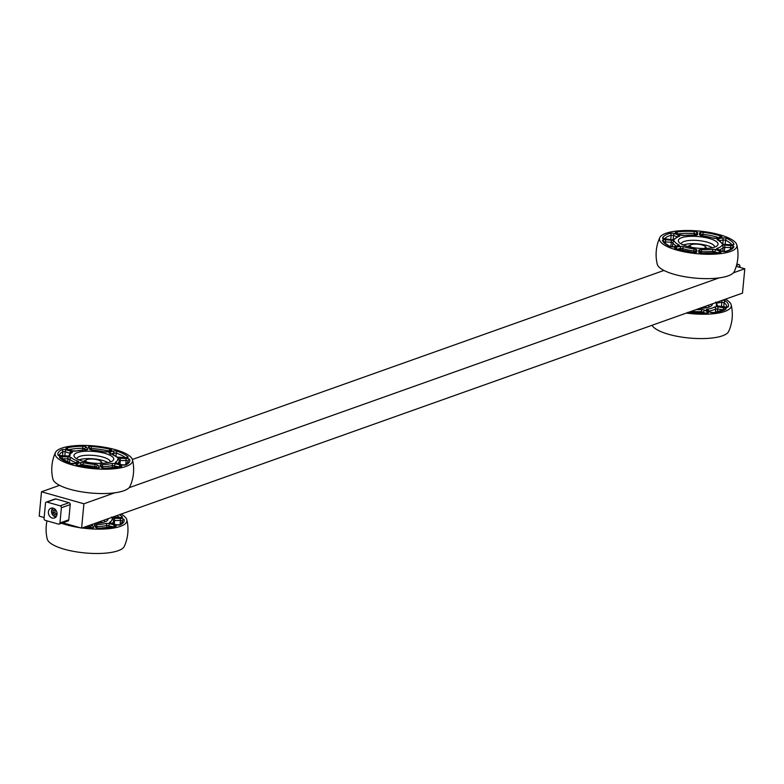 <?xml version="1.0" encoding="UTF-8"?>
<svg xmlns="http://www.w3.org/2000/svg" width="784" height="784" viewBox="0 0 784 784"><rect width="100%" height="100%" fill="white"/><g stroke="black" fill="none" stroke-linecap="round" stroke-linejoin="round"><path stroke-width="1.18" d="M733.442 272.793L744.8 268.755L736.254 266.344M44.139 517.538L39.2 516.146L41.503 491.784L59.594 485.345M132.388 459.463L663.94 270.441M41.503 491.784L83.908 503.779L114.778 492.803M129.095 487.707L719.124 277.889M83.908 503.779L81.605 528.142L742.497 293.118L744.8 268.755M81.605 528.142L62.779 522.81M691.733 247.372A7.771 2.274 -174.6 0 1 690.508 245.088A7.771 2.274 -174.6 0 1 691.37 244.657A7.771 2.274 -174.6 0 1 698.985 244.324A7.771 2.274 -174.6 0 1 705.247 246.49A7.771 2.274 -174.6 0 1 703.611 248.489M690.508 245.088L689.724 245.686A8.536 2.499 5.4 0 0 689.244 246.411A8.536 2.499 5.4 0 0 689.332 246.862M706.07 248.45A8.536 2.499 5.4 0 0 706.247 248.018A8.536 2.499 5.4 0 0 705.914 247.215L705.247 246.49M87.396 462.276A7.771 2.274 -174.6 0 1 86.064 460.081A7.771 2.274 -174.6 0 1 86.171 460.002A7.771 2.274 -174.6 0 1 93.678 459.13A7.771 2.274 -174.6 0 1 100.901 461.394A7.771 2.274 -174.6 0 1 99.274 463.403M86.171 460.002L85.378 460.6A8.536 2.499 5.4 0 0 85.27 460.688A8.536 2.499 5.4 0 0 84.897 461.315A8.536 2.499 5.4 0 0 84.995 461.776M101.724 463.354A8.536 2.499 5.4 0 0 101.9 462.923A8.536 2.499 5.4 0 0 101.567 462.129L100.901 461.394M57.026 514.324A5.194 4.214 70.4 0 1 54.459 517.999A5.194 4.214 70.4 0 1 48.412 511.883A5.194 4.214 70.4 0 1 50.98 508.208A5.194 4.214 70.4 0 1 57.026 514.324M45.227 520.36A1.597 1.294 70.4 0 1 44.051 518.469L45.492 503.24A1.597 1.294 70.4 0 1 46.962 502.093L60.211 505.837A1.597 1.294 70.4 0 1 61.387 507.738L59.947 522.967A1.597 1.294 70.4 0 1 58.486 524.114L45.227 520.36M67.659 521.017A1.597 1.294 -109.6 0 0 68.786 519.821L70.227 504.592A1.597 1.294 -109.6 0 0 69.041 502.701L55.791 498.947A1.597 1.294 -109.6 0 0 54.811 499.134M57.056 513.775L54.9 514.882L53.038 512.991L53.283 510.355L55.674 509.865M55.399 509.6L54.733 512.393L56.595 514.275M54.733 512.393L53.038 512.991M54.978 509.747L53.283 510.355M739.861 267.364L739.949 266.433A1.597 1.294 -109.6 0 0 738.773 264.541L736.882 264.002M686.372 313.081A38.886 11.368 5.4 0 0 731.158 304.829A38.886 11.368 5.4 0 0 725.465 299.174M699.446 308.426A19.963 5.831 5.4 0 0 711.284 305.907A19.963 5.831 5.4 0 0 712.391 303.82M652.033 325.291A38.886 11.368 5.4 0 0 680.189 336.855A38.886 11.368 5.4 0 0 728.64 331.485A40.944 40.944 0 0 0 731.168 304.868M708.912 307.073A16.758 4.9 5.4 0 0 708.932 306.965A16.758 4.9 5.4 0 0 708.197 305.319M706.629 307.691A16.758 4.9 5.4 0 0 704.542 306.613M736.833 244.892A40.944 40.944 0 0 1 734.314 271.529A38.886 11.368 -174.6 0 1 694.83 278.065A38.886 11.368 -174.6 0 1 657.266 264.247A40.944 40.944 0 0 1 659.795 237.581A38.886 11.368 -174.6 0 1 699.279 231.074A38.886 11.368 -174.6 0 1 736.833 244.892A38.886 11.368 -174.6 0 1 699.338 253.898A38.886 11.368 -174.6 0 1 659.471 238.885A38.886 11.368 -174.6 0 1 659.785 237.601M678.327 240.59A19.963 5.831 -174.6 0 1 701.68 236.925A19.963 5.831 -174.6 0 1 716.948 245.951A19.963 5.831 -174.6 0 1 697.652 248.195A19.963 5.831 -174.6 0 1 679.111 242.374A19.963 5.831 -174.6 0 1 678.327 240.59M683.354 245A16.758 4.9 -174.6 0 1 698.054 243.912A16.758 4.9 -174.6 0 1 712.293 247.734M681.218 243.961A16.758 4.9 -174.6 0 1 681.218 243.922A16.758 4.9 -174.6 0 1 681.227 243.853A16.758 4.9 -174.6 0 1 698.377 240.551A16.758 4.9 -174.6 0 1 714.596 247.009A16.758 4.9 -174.6 0 1 714.587 247.117M132.486 459.796A40.944 40.944 0 0 1 129.968 486.433A38.886 11.368 -174.6 0 1 90.483 492.979A38.886 11.368 -174.6 0 1 52.92 479.151A40.944 40.944 0 0 1 55.439 452.525A38.886 11.368 -174.6 0 1 61.632 448.183A38.886 11.368 -174.6 0 1 103.723 447.115A38.886 11.368 -174.6 0 1 132.486 459.806A38.886 11.368 -174.6 0 1 92.786 468.616A38.886 11.368 -174.6 0 1 55.439 452.515M77.322 452.623A19.963 5.831 -174.6 0 1 102.733 452.819A19.963 5.831 -174.6 0 1 112.612 460.865A19.963 5.831 -174.6 0 1 93.306 463.109A19.963 5.831 -174.6 0 1 74.764 457.288A19.963 5.831 -174.6 0 1 77.322 452.623M79.008 459.904A16.758 4.9 -174.6 0 1 79.36 459.777A16.758 4.9 -174.6 0 1 107.947 462.648M76.881 458.875A16.758 4.9 -174.6 0 1 76.881 458.767A16.758 4.9 -174.6 0 1 79.684 456.415A16.758 4.9 -174.6 0 1 98.627 456.092A16.758 4.9 -174.6 0 1 110.25 461.923A16.758 4.9 -174.6 0 1 110.24 462.031M61.564 523.242A38.886 11.368 5.4 0 0 80.115 527.72M82.026 527.985A38.886 11.368 5.4 0 0 126.822 519.753A38.886 11.368 5.4 0 0 121.118 514.088M95.099 523.34A19.963 5.831 5.4 0 0 106.938 520.811A19.963 5.831 5.4 0 0 108.055 518.734M47.001 520.86A40.944 40.944 0 0 0 47.256 539.118A38.886 11.368 5.4 0 0 84.819 552.926A38.886 11.368 5.4 0 0 124.303 546.389A40.944 40.944 0 0 0 126.812 519.753M104.576 521.987A16.758 4.9 5.4 0 0 104.586 521.87A16.758 4.9 5.4 0 0 103.851 520.223M102.283 522.595A16.758 4.9 5.4 0 0 100.195 521.527M69.041 502.701L60.211 505.837M68.786 519.821L59.947 522.967M61.387 507.738L70.227 504.592M46.962 502.093L55.791 498.947M56.497 516.176A4.155 3.371 70.4 0 1 51.705 511.266A4.155 3.371 70.4 0 1 53.704 508.336M51.528 510.992A4.802 3.891 -109.6 0 0 56.076 516.813L54.223 516.401L52.156 514.382L51.421 511.08L52.969 508.101A4.802 3.891 -109.6 0 0 51.528 510.992M738.459 266.962L739.949 266.433M738.773 264.541L736.548 265.325M688.058 312.483A36.142 10.564 5.4 0 0 706.433 313.326A3.195 0.931 5.4 0 0 707.962 312.12L705.071 310.395A3.195 0.931 5.4 0 0 701.161 309.651A23.99 7.007 -174.6 0 1 696.123 309.611M715.714 302.644A23.99 7.007 -174.6 0 1 716.282 305.152A3.195 0.931 5.4 0 0 718.624 306.368L724.21 307.289A3.195 0.931 5.4 0 0 728.199 306.858A36.142 10.564 5.4 0 0 725.739 301.115A3.195 0.931 5.4 0 0 722.427 300.252M714.302 312.669A36.142 10.564 5.4 0 0 725.837 309.239A3.195 0.931 5.4 0 0 723.72 307.798L718.124 306.867A3.195 0.931 5.4 0 0 714.391 307.073A23.99 7.007 -174.6 0 1 707.491 309.121A3.195 0.931 5.4 0 0 706.727 310.258L709.618 311.983A3.195 0.931 5.4 0 0 714.302 312.669A1.597 0.96 82.2 0 0 713.95 312.61A1.597 0.96 82.2 0 0 713.665 312.728M701.161 309.651A1.597 0.588 88.4 0 1 701.592 311.66L701.435 313.316M691.419 311.287A25.588 7.477 5.4 0 0 701.592 311.66L705.62 313.267M703.424 313.316L703.552 312.032A1.597 1.303 120.9 0 1 705.071 310.395M707.962 312.12A1.597 1.303 120.9 0 0 706.58 313.228M689.479 312.581L689.538 311.954M714.391 307.073A1.597 1.411 59.8 0 1 715.704 308.916L715.371 312.395M708.52 311.072A25.588 7.477 5.4 0 0 715.704 308.916L723.162 309.739L723.103 310.317M717.262 312.052L718.124 306.867M723.72 307.798L723.162 309.739L723.916 309.935M725.837 309.239A1.597 1.431 -122.3 0 0 724.837 309.415L713.95 312.61L710.294 312.13A1.597 1.303 120.9 0 0 709.618 311.983M710.294 312.13L707.403 310.405A1.597 1.303 120.9 0 0 706.727 310.258M708.354 310.974A1.597 0.99 -98.5 0 0 707.491 309.121M717.723 306.809A1.597 1.529 -159.1 0 0 716.282 305.152M716.458 302.742L716.841 302.683A1.597 0.804 -94.8 0 0 716.85 302.242M728.199 306.858A1.597 1.519 -154.2 0 0 726.611 307.681L727.033 307.21L717.35 305.907L717.713 306.907M716.801 303.134L721.858 302.271A1.597 0.804 -94.8 0 0 721.505 300.586M725.739 301.115A1.597 1.392 128.3 0 0 724.122 302.693A34.545 10.094 -174.6 0 1 726.778 307.112L726.611 307.681M721.437 306.76L721.858 302.271L724.122 302.693L723.701 307.132M677.925 233.946A34.545 10.094 -174.6 0 1 694.193 233.505L694.163 231.496A36.142 10.564 5.4 0 0 676.563 232.044A1.597 0.951 82.3 0 1 677.386 233.74M676.563 232.044A3.195 0.931 5.4 0 0 676.2 233.416A1.597 1.068 -68.7 0 1 676.631 233.446A1.597 1.068 -68.7 0 1 676.974 233.72M694.046 235.024L694.193 233.505L695.967 234.132A1.597 1.529 2.7 0 1 697.701 232.75A3.195 0.931 5.4 0 0 694.163 231.496M676.2 233.416L680.228 234.984A1.597 1.068 -68.7 0 1 680.669 235.014A1.597 1.068 -68.7 0 1 680.943 235.21M694.732 235.122L696.427 234.916L695.888 235.837A1.597 1.529 2.7 0 1 697.623 234.445L697.701 232.75M695.878 235.024L695.967 234.132L695.927 235.024M680.228 234.984A3.195 0.931 5.4 0 0 684.363 235.455A1.597 0.921 -97 0 0 684.02 235.386A1.597 0.921 -97 0 0 683.746 235.504M676.739 234.328L676.386 233.328L680.669 235.014L684.02 235.386L694.879 235.131A3.195 0.931 5.4 0 0 697.623 234.445M684.363 235.455A23.99 7.007 -174.6 0 1 694.879 235.131M662.431 240.492A36.142 10.564 5.4 0 0 669.428 246.274A3.195 0.931 5.4 0 0 674.201 246.793L678.346 245.97A3.195 0.931 5.4 0 0 678.728 244.784A23.99 7.007 -174.6 0 1 674.544 241.325A3.195 0.931 5.4 0 0 671.427 240.247L665.645 239.718A3.195 0.931 5.4 0 0 662.431 240.492A1.597 1.519 159.6 0 1 663.783 241.452C663.058 241.805 665.116 243.442 669.977 246.352A1.597 1.196 -64.4 0 1 670.271 246.578M702.239 253.281A36.142 10.564 5.4 0 0 719.83 252.732A3.195 0.931 5.4 0 0 720.202 251.36L716.164 249.792A3.195 0.931 5.4 0 0 712.039 249.322A23.99 7.007 -174.6 0 1 701.523 249.645A3.195 0.931 5.4 0 0 698.779 250.321L698.701 252.027A3.195 0.931 5.4 0 0 702.239 253.281L702.111 253.271M733.971 244.285A36.142 10.564 5.4 0 0 726.974 238.493A3.195 0.931 5.4 0 0 722.201 237.973L718.056 238.806A3.195 0.931 5.4 0 0 717.674 239.992A23.99 7.007 -174.6 0 1 721.858 243.452A3.195 0.931 5.4 0 0 724.965 244.53L730.757 245.049A3.195 0.931 5.4 0 0 733.971 244.285A1.597 1.519 -20.4 0 0 732.246 245.725M671.457 239.688A3.195 0.931 5.4 0 0 674.642 239.179A23.99 7.007 -174.6 0 1 679.12 236.503A3.195 0.931 5.4 0 0 678.866 235.259L674.828 233.691A3.195 0.931 5.4 0 0 670.055 233.348A36.142 10.564 5.4 0 0 662.558 237.817A3.195 0.931 5.4 0 0 665.665 239.159L673.133 239.875A1.597 1.519 -148.9 0 1 674.642 239.179M720.633 236.033A36.142 10.564 5.4 0 0 703.248 232.319A3.195 0.931 5.4 0 0 699.612 232.926L699.534 234.622A3.195 0.931 5.4 0 0 702.19 235.788A23.99 7.007 -174.6 0 1 712.578 238.003A3.195 0.931 5.4 0 0 716.723 238.287L720.868 237.454A3.195 0.931 5.4 0 0 720.633 236.033A1.597 0.921 -72.2 0 0 719.536 237.591M726.347 251.429A36.142 10.564 5.4 0 0 733.844 246.95A3.195 0.931 5.4 0 0 730.727 245.617L724.945 245.088A3.195 0.931 5.4 0 0 721.76 245.598A23.99 7.007 -174.6 0 1 717.282 248.273A3.195 0.931 5.4 0 0 717.536 249.518L721.574 251.086A3.195 0.931 5.4 0 0 726.347 251.429A1.597 1.225 74.2 0 0 725.445 251.586M675.769 248.744A36.142 10.564 5.4 0 0 693.154 252.458A3.195 0.931 5.4 0 0 696.79 251.85L696.868 250.155A3.195 0.931 5.4 0 0 694.212 248.989A23.99 7.007 -174.6 0 1 683.815 246.764A3.195 0.931 5.4 0 0 679.679 246.49L675.534 247.313A3.195 0.931 5.4 0 0 675.769 248.744A1.597 0.921 107.8 0 1 676.112 248.744L676.014 249.557M663.979 241.874L671.261 242.236L670.849 246.637M671.427 240.247L671.261 242.236L672.819 242.775A25.588 7.477 5.4 0 0 676.7 246.156M672.437 246.833L672.819 242.775A1.597 1.509 -24.6 0 1 674.544 241.325M669.428 246.274A1.597 1.196 -64.4 0 1 669.977 246.352L673.74 246.754A1.597 1.098 -101.3 0 0 673.427 246.891M674.201 246.793A1.597 1.098 -101.3 0 0 673.74 246.754L677.886 245.921A1.597 1.098 -101.3 0 0 677.484 246.137M665.312 243.442L665.645 239.718M678.728 244.784A1.597 1.225 116.6 0 0 677.376 246.019M677.288 249.116L680.649 248.44L680.502 250.008M679.679 246.49A1.597 1.098 -101.3 0 1 680.649 248.44L682.717 248.577A25.588 7.477 5.4 0 0 693.801 250.949L693.664 252.438M682.531 250.498L682.717 248.577A1.597 0.882 -72.9 0 1 683.815 246.764M694.212 248.989L693.801 250.949L695.134 251.527L695.085 252.428L695.134 251.527A1.597 1.529 -177.3 0 1 696.868 250.155M676.386 248.94A1.597 0.921 107.8 0 0 676.112 248.744L693.213 252.389L695.594 252.321L695.045 253.232A1.597 1.529 -177.3 0 1 696.79 251.85M676.494 248.871A1.597 1.098 -101.3 0 0 675.534 247.313M700.23 251.968L701.602 251.654A25.588 7.477 5.4 0 0 712.813 251.301L712.627 253.271M701.455 253.134L701.523 249.645M712.039 249.322A1.597 0.921 83 0 1 712.813 251.301L718.193 252.83M714.734 253.144L714.881 251.537A1.597 1.068 111.3 0 1 716.164 249.792M719.83 252.732A1.597 0.951 -97.7 0 0 719.477 252.673A1.597 0.951 -97.7 0 0 719.153 252.82M720.202 251.36A1.597 1.068 111.3 0 0 718.987 252.732M719.369 253.487L719.908 252.575L702.18 253.203L699.779 252.683L700.151 253.624A1.597 1.529 -177.3 0 0 698.701 252.027M700.23 251.929L700.23 251.987A1.597 1.529 -177.3 0 0 698.779 250.321M719.065 249.978A25.588 7.477 5.4 0 0 723.181 247.332L722.799 251.341M721.76 245.598A1.597 1.519 31.1 0 1 723.181 247.332L730.561 247.607L730.384 249.537M724.357 251.527L724.945 245.088M733.844 246.95A1.597 1.519 -153.4 0 0 732.266 247.754C732.687 248.41 730.521 249.626 725.768 251.409L722.005 251.115A1.597 1.068 111.3 0 0 721.574 251.086M730.727 245.617L730.561 247.607L732.08 248.077M722.289 251.311A1.597 1.068 111.3 0 0 722.005 251.115L717.977 249.547A1.597 1.068 111.3 0 0 717.536 249.518M718.32 249.822A1.597 1.068 111.3 0 0 717.977 249.547L718.085 250.429M718.389 249.714A1.597 1.245 -106.9 0 0 717.282 248.273M719.379 240.688L723.171 239.933L722.819 243.667M726.974 238.493A1.597 1.196 115.6 0 0 725.553 240.188A34.545 10.094 -174.6 0 1 731.903 245.01M722.201 237.973A1.597 1.098 78.7 0 1 723.171 239.933L725.553 240.188L725.151 244.471M718.056 238.806A1.597 1.098 78.7 0 1 719.026 240.492M717.674 239.992A1.597 1.225 -63.4 0 1 718.252 240.08L718.193 240.061M722.975 244A1.597 1.509 155.4 0 0 721.858 243.452M701.063 234.524L701.063 234.592A1.597 1.529 2.7 0 0 699.612 232.926M703.248 232.319L702.876 234.289A34.545 10.094 -174.6 0 1 719.036 237.689M701.063 234.573L702.876 234.289L702.738 235.798M720.006 237.63A1.597 1.098 78.7 0 1 720.408 237.415A1.597 1.098 78.7 0 1 720.868 237.454M699.534 234.622A1.597 1.529 2.7 0 1 700.984 236.219L700.622 235.278L702.307 235.808M715.949 238.385A1.597 1.098 78.7 0 1 716.262 238.238A1.597 1.098 78.7 0 1 716.723 238.287M702.19 235.788L712.911 238.003A1.597 0.882 107.1 0 0 712.578 238.003M713.146 238.16A1.597 0.882 107.1 0 0 712.911 238.003L716.262 238.238L720.565 237.395M671.447 239.679L663.617 238.601L663.979 239.6M679.12 236.503A1.597 1.245 -106.9 0 0 678.513 236.494L673.133 239.875M663.989 239.541A1.597 1.519 -153.4 0 0 662.558 237.817M678.866 235.259A1.597 1.068 111.3 0 0 677.611 236.788M664.411 238.885A34.545 10.094 -174.6 0 1 671.153 235.269A1.597 1.225 -105.8 0 0 670.055 233.348M674.828 233.691A1.597 1.068 111.3 0 0 673.544 235.435L677.307 236.905M670.751 239.551L671.153 235.269L673.544 235.435L673.142 239.59M91.307 446.498L91.277 448.497A34.545 10.094 -174.6 0 1 109.035 451.065A1.597 0.647 -76.9 0 1 109.887 449.183A36.142 10.564 5.4 0 0 91.307 446.498A3.195 0.931 5.4 0 0 88.416 447.37A1.597 1.49 -32.7 0 1 89.611 448.027L90.64 449.634M90.003 448.624L91.277 448.497L91.15 449.82M104.282 451.849A1.597 0.608 102.6 0 0 104.115 451.741L107.222 451.809L110.456 450.663A1.597 1.294 70.4 0 1 111.112 450.653A3.195 0.931 5.4 0 0 109.887 449.183M88.416 447.37L89.543 449.134A1.597 1.49 -32.7 0 1 90.611 449.614M107.222 451.809A1.597 1.294 70.4 0 1 107.908 451.79L111.112 450.653M89.543 449.134A3.195 0.931 5.4 0 0 92.806 450.173L90.748 449.8M92.786 450.104L104.115 451.741A1.597 0.608 102.6 0 0 103.909 451.78A3.195 0.931 5.4 0 0 107.908 451.79M92.806 450.173A23.99 7.007 -174.6 0 1 103.909 451.78M61.622 449.791A36.142 10.564 5.4 0 0 57.947 454.945A3.195 0.931 5.4 0 0 61.75 456.131L67.434 456.288A3.195 0.931 5.4 0 0 69.992 455.543A23.99 7.007 -174.6 0 1 72.187 452.466A3.195 0.931 5.4 0 0 71.06 451.192L66.248 449.83A3.195 0.931 5.4 0 0 61.622 449.791A1.597 1.392 -116.8 0 1 62.906 451.643L65.219 451.662A1.597 0.813 -74.2 0 1 66.248 449.83M77.832 465.412A36.142 10.564 5.4 0 0 96.403 468.097A3.195 0.931 5.4 0 0 99.303 467.225L98.167 465.461A3.195 0.931 5.4 0 0 94.903 464.422A23.99 7.007 -174.6 0 1 83.8 462.815A3.195 0.931 5.4 0 0 79.811 462.805L76.597 463.942A3.195 0.931 5.4 0 0 77.832 465.412A1.597 0.647 103.1 0 1 78.047 465.373L77.146 465.059L77.508 466.068M126.087 464.804A36.142 10.564 5.4 0 0 129.762 459.649A3.195 0.931 5.4 0 0 125.959 458.464L120.285 458.307A3.195 0.931 5.4 0 0 117.727 459.052A23.99 7.007 -174.6 0 1 115.522 462.129A3.195 0.931 5.4 0 0 116.649 463.403L121.471 464.765A3.195 0.931 5.4 0 0 126.087 464.804A1.597 1.392 63.2 0 0 125.224 464.902L128.106 462.07A34.545 10.094 -174.6 0 0 128.027 461.07A1.597 1.519 166.7 0 1 129.762 459.649M72.118 450.81A3.195 0.931 5.4 0 0 76.234 451.016A23.99 7.007 -174.6 0 1 85.642 449.977A3.195 0.931 5.4 0 0 87.671 449.085L86.534 447.311A3.195 0.931 5.4 0 0 82.398 446.253A36.142 10.564 5.4 0 0 66.669 447.997A3.195 0.931 5.4 0 0 67.306 449.448L72.118 450.81A1.597 0.813 105.8 0 1 72.412 450.79L75.725 450.986A1.597 1.156 -103.2 0 0 75.401 451.143M127.978 456.866A36.142 10.564 5.4 0 0 117.443 451.319A3.195 0.931 5.4 0 0 112.71 451.104L109.495 452.241A3.195 0.931 5.4 0 0 109.995 453.495A23.99 7.007 -174.6 0 1 116.287 456.817A3.195 0.931 5.4 0 0 119.903 457.729L125.587 457.885A3.195 0.931 5.4 0 0 127.978 456.866A1.597 1.441 -46 0 0 126.528 457.758M105.311 468.342A36.142 10.564 5.4 0 0 121.05 466.598A3.195 0.931 5.4 0 0 120.403 465.147L115.591 463.785A3.195 0.931 5.4 0 0 111.475 463.579A23.99 7.007 -174.6 0 1 102.067 464.618A3.195 0.931 5.4 0 0 100.038 465.51L101.175 467.284A3.195 0.931 5.4 0 0 105.311 468.342A1.597 0.529 89.3 0 0 105.144 468.264A1.597 0.529 89.3 0 0 104.987 468.342M59.731 457.729A36.142 10.564 5.4 0 0 70.266 463.275A3.195 0.931 5.4 0 0 75.009 463.491L78.214 462.354A3.195 0.931 5.4 0 0 77.714 461.09A23.99 7.007 -174.6 0 1 71.422 457.778A3.195 0.931 5.4 0 0 67.806 456.866L62.122 456.709A3.195 0.931 5.4 0 0 59.731 457.729A1.597 1.441 134 0 1 60.701 458.101L70.638 463.285A1.597 0.97 -71.1 0 1 70.903 463.452M64.798 456.141L65.219 451.662L70.001 453.426M71.06 451.192A1.597 0.813 -74.2 0 0 70.031 453.025L70.374 453.142M57.947 454.945A1.597 1.519 -13.3 0 1 59.359 456.102L59.319 455.573A34.545 10.094 -174.6 0 1 62.906 451.643L62.485 456.072M69.992 455.543A1.597 1.529 171.6 0 0 68.257 456.896M68.237 456.415L71.275 452.584A1.597 1.401 61.3 0 1 72.187 452.466M61.485 458.777L67.973 458.875L67.659 462.168M67.806 456.866L67.973 458.875L69.786 459.336A25.588 7.477 5.4 0 0 76.313 462.805M69.453 462.854L69.786 459.336A1.597 1.421 -48.3 0 1 71.422 457.778M70.266 463.275A1.597 0.97 -71.1 0 1 70.638 463.285L74.323 463.511A1.597 1.294 -109.6 0 1 75.009 463.491M62.24 459.336L62.122 456.709M78.214 462.354A1.597 1.294 -109.6 0 0 77.538 462.364L74.323 463.511M77.714 461.09A1.597 1 109.6 0 0 76.518 462.727M78.674 465.52L80.987 464.696L80.87 465.99M79.811 462.805A1.597 1.294 -109.6 0 1 80.987 464.696L82.986 464.706A25.588 7.477 5.4 0 0 94.825 466.421L94.688 467.901M82.83 466.362L82.986 464.706A1.597 0.608 -77.4 0 1 83.8 462.815M94.903 464.422L94.825 466.421L96.461 466.941L97.167 468.038M96.354 468.028L96.461 466.941A1.597 1.49 147.3 0 1 98.167 465.461M96.403 468.097L78.047 465.373A1.597 0.647 103.1 0 1 78.224 465.5M99.303 467.225A1.597 1.49 147.3 0 0 97.863 467.979M77.743 465.294A1.597 1.294 -109.6 0 0 76.597 463.942M101.626 466.764L102.469 466.627A25.588 7.477 5.4 0 0 112.504 465.52L112.279 467.901M102.361 467.813L102.469 466.627A1.597 0.568 -91.2 0 0 102.067 464.618M111.475 463.579A1.597 1.156 76.8 0 1 112.504 465.52L119.09 466.901M114.366 467.676L114.562 465.618A1.597 0.813 105.8 0 1 115.591 463.785M121.05 466.598A1.597 1.186 -104.2 0 0 120.511 466.568L105.144 468.264L102.381 467.94M120.403 465.147A1.597 0.813 105.8 0 0 119.393 466.833M100.038 465.51A1.597 1.49 147.3 0 1 101.244 466.166L102.273 467.774A1.597 1.49 147.3 0 0 101.175 467.284M117.522 463.55A25.588 7.477 5.4 0 0 119.188 461.227A25.588 7.477 5.4 0 0 119.168 460.688A1.597 1.529 -8.4 0 0 119.158 460.345L118.933 463.952M119.188 460.59L126.126 460.473L125.734 464.628M120.079 464.275L120.285 458.307M125.959 458.464L126.126 460.473L128.027 461.07L127.87 462.776M121.981 464.892A1.597 0.813 105.8 0 0 121.755 464.755A1.597 0.813 105.8 0 0 121.471 464.765M117.179 463.56A1.597 0.813 105.8 0 0 116.943 463.393A1.597 0.813 105.8 0 0 116.649 463.403M117.727 459.052A1.597 1.529 -8.4 0 1 119.158 460.345M116.767 463.334A1.597 1.401 -118.7 0 0 115.522 462.129M111.387 453.887L113.886 452.995L113.709 454.896M117.443 451.319A1.597 0.97 108.9 0 0 116.257 453.113A34.545 10.094 -174.6 0 1 125.646 457.807M112.71 451.104A1.597 1.294 70.4 0 1 113.886 452.995L116.257 453.113L115.963 456.18M109.495 452.241A1.597 1.294 70.4 0 1 110.652 453.613M109.995 453.495A1.597 1 -70.4 0 1 110.387 453.515A1.597 1 -70.4 0 1 110.711 453.76M110.407 454.367L110.044 453.368L117.188 457.121A1.597 1.421 131.7 0 0 116.287 456.817M72.628 450.937A1.597 0.813 105.8 0 0 72.412 450.79L67.6 449.428A1.597 0.813 105.8 0 0 67.306 449.448M76.234 451.016A1.597 1.156 -103.2 0 0 75.725 450.986L85.466 449.898A1.597 0.568 -91.2 0 0 85.289 449.987M67.836 449.595A1.597 0.813 105.8 0 0 67.6 449.428L66.973 449.193L67.336 450.192M85.642 449.977A1.597 0.568 -91.2 0 0 85.466 449.898L86.544 449.761L85.995 450.673M67.718 449.467A1.597 1.186 -104.2 0 0 66.669 447.997M87.671 449.085A1.597 1.49 147.3 0 0 86.23 449.83M68.61 449.722A34.545 10.094 -174.6 0 1 82.761 448.262A1.597 0.529 -90.7 0 0 82.398 446.253M86.534 447.311A1.597 1.49 147.3 0 0 84.829 448.791L85.534 449.898M82.594 450.026L82.761 448.262L84.829 448.791L84.721 449.918M111.926 517.352A3.195 0.931 5.4 0 0 114.239 517.675L119.913 517.832A3.195 0.931 5.4 0 0 122.314 516.823A36.142 10.564 5.4 0 0 119.433 514.686M99.646 528.298A36.142 10.564 5.4 0 0 115.375 526.554A3.195 0.931 5.4 0 0 114.738 525.104L109.927 523.741A3.195 0.931 5.4 0 0 105.811 523.526A23.99 7.007 -174.6 0 1 96.403 524.574A3.195 0.931 5.4 0 0 94.374 525.466L95.511 527.23A3.195 0.931 5.4 0 0 99.646 528.298A1.597 0.529 89.3 0 0 99.48 528.22A1.597 0.529 89.3 0 0 99.323 528.298M83.712 527.387A36.142 10.564 5.4 0 0 90.738 528.053A3.195 0.931 5.4 0 0 93.629 527.181L92.502 525.407A3.195 0.931 5.4 0 0 91.218 524.721M120.422 524.761A36.142 10.564 5.4 0 0 124.097 519.606A3.195 0.931 5.4 0 0 120.295 518.42L114.611 518.263A3.195 0.931 5.4 0 0 112.053 519.008A23.99 7.007 -174.6 0 1 109.858 522.085A3.195 0.931 5.4 0 0 110.985 523.359L115.797 524.721A3.195 0.931 5.4 0 0 120.422 524.761A1.597 1.392 63.2 0 0 119.55 524.859L122.431 522.026A34.545 10.094 -174.6 0 0 122.363 521.017L120.462 520.429L120.07 524.574M116.718 515.647A34.545 10.094 -174.6 0 1 119.981 517.763M120.863 517.714A1.597 1.441 -46 0 1 122.314 516.823M105.811 523.526A1.597 1.156 76.8 0 1 106.84 525.466L106.614 527.857M95.962 526.721L96.804 526.583A25.588 7.477 5.4 0 0 106.84 525.466L113.425 526.858M108.702 527.632L108.898 525.574A1.597 0.813 105.8 0 1 109.927 523.741M115.375 526.554A1.597 1.186 -104.2 0 0 114.846 526.525L99.48 528.22L96.706 527.897M114.738 525.104A1.597 0.813 105.8 0 0 113.729 526.789M96.569 527.71A1.597 1.49 147.3 0 0 95.511 527.23M96.608 527.73L95.579 526.123A1.597 1.49 147.3 0 0 94.374 525.466M96.697 527.769L96.804 526.583A1.597 0.568 -91.2 0 0 96.403 524.574M113.523 520.547L120.462 520.429L120.295 518.42M114.405 524.231L114.611 518.263M122.196 522.722L122.363 521.017A1.597 1.519 166.7 0 1 124.097 519.606M116.306 524.849A1.597 0.813 105.8 0 0 116.091 524.702A1.597 0.813 105.8 0 0 115.797 524.721M111.514 523.506A1.597 0.813 105.8 0 0 111.269 523.34A1.597 0.813 105.8 0 0 110.985 523.359M112.053 519.008A1.597 1.529 -8.4 0 1 113.504 520.645A25.588 7.477 5.4 0 1 113.523 521.184L113.259 523.908M111.093 523.291A1.597 1.401 -118.7 0 0 109.858 522.085M111.857 523.506A25.588 7.477 5.4 0 0 113.523 521.184L113.494 520.292M87.073 526.191A25.588 7.477 5.4 0 0 89.16 526.368L89.023 527.857M90.738 528.053L90.797 526.887L89.16 526.368L89.229 525.427M91.503 527.995L90.797 526.887A1.597 1.49 -32.7 0 1 92.502 525.407M92.189 527.926A1.597 1.49 -32.7 0 1 93.629 527.181M688.038 246.539A9.398 2.744 -174.6 0 1 690.047 245.441M706.237 247.832A9.398 2.744 -174.6 0 1 706.58 248.42M706.688 248.42A9.594 2.803 5.4 0 0 706.315 247.92M83.692 461.453A9.398 2.744 -174.6 0 1 85.701 460.345M101.9 462.746A9.398 2.744 -174.6 0 1 102.234 463.334M101.881 462.648L102.371 463.324A9.594 2.803 5.4 0 0 101.969 462.834M703.336 307.044L703.219 308.2M98.99 521.958L98.882 523.114M67.992 520.958L59.163 524.094M55.115 498.967L46.276 502.103M706.658 314.031L707.197 313.11L687.715 312.365M715.704 302.026L717.86 306.27M718.252 240.08L723.171 244.314L732.795 244.873L732.246 245.794M68.257 456.984L68.796 456.063L59.025 455.524L59.359 456.102M97.628 468.812L98.167 467.901L96.363 468.028M116.679 464.148L116.316 463.148L121.755 464.755L125.224 464.902M117.188 457.121L126.949 457.66L126.41 458.581M111.514 517.077L121.285 517.616L120.746 518.538M111.014 524.104L110.652 523.104L116.091 524.702L119.56 524.849M91.953 528.769L92.502 527.857L83.859 527.338M706.707 248.42L706.217 247.734M690.096 245.402L687.931 246.519M85.75 460.316L83.584 461.423"/></g></svg>
